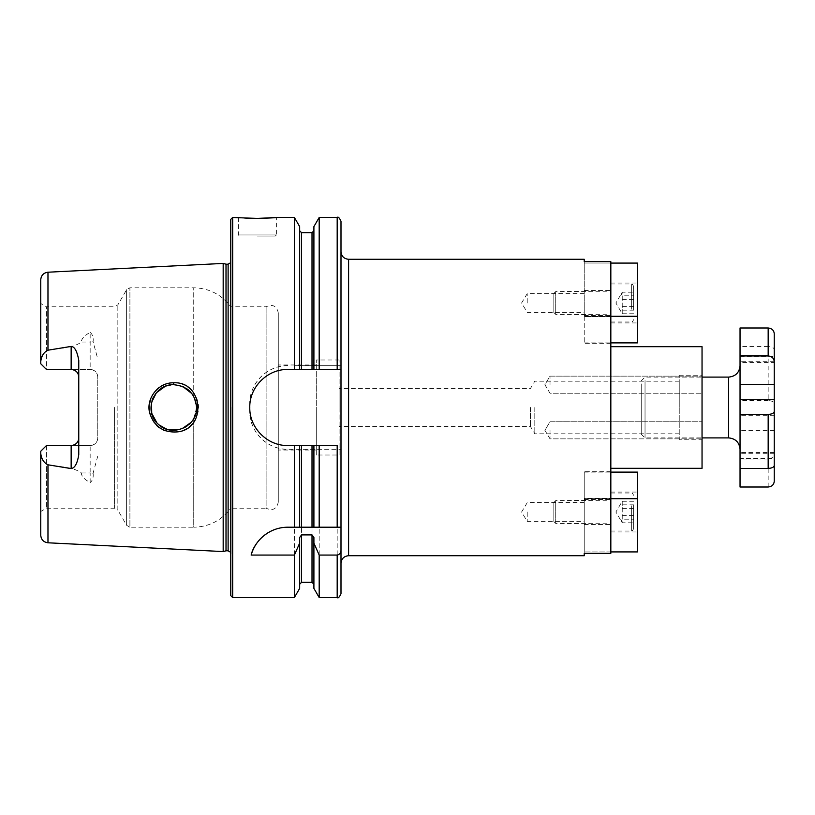<?xml version="1.0" encoding="UTF-8"?>
<svg xmlns="http://www.w3.org/2000/svg" width="815" height="815" viewBox="0 0 815 815"><rect width="100%" height="100%" fill="white"/><g stroke="black" fill="none" stroke-linecap="round" stroke-linejoin="round"><path stroke-width="0.61" stroke-dasharray="4.08 3.06" d="M550.023 384.7L550.023 376.143L550.023 384.7M702.041 384.7L702.041 376.143L702.041 384.7M550.023 430.3L550.023 438.857L550.023 430.3M702.041 430.3L702.041 438.857L702.041 430.3M584.223 259.282L584.223 261.686L610.832 261.686L610.832 553.314L610.832 471.732L610.832 553.314L584.223 553.314L584.223 555.718M584.223 498.332L584.223 553.314L584.223 471.732L584.223 498.332L610.832 498.332L584.223 498.332M584.223 512.014L584.223 499.473L584.223 512.014M527.213 512.014L527.213 521.356L527.213 512.014M527.213 302.986L527.213 293.645L527.213 302.986M584.223 302.986L584.223 315.527L584.223 302.986M610.832 316.668L610.832 261.686L610.832 343.268L610.832 316.668L584.223 316.668L584.223 261.686L584.223 343.268L584.223 316.668L610.832 316.668M340.996 563.318L340.996 251.682L340.996 527.213L313.907 527.213L313.907 445.51M340.996 593.727L340.996 221.273M530.443 407.5L530.443 426.5L530.443 407.5M339.091 407.5L339.091 388.5L339.091 407.5M534.813 407.5L534.813 433.794L534.813 407.5M679.241 407.5L679.241 381.206L679.241 407.5M610.832 468.309L610.832 346.691L610.832 468.309M702.041 468.309L702.041 346.691M702.041 439.805L702.041 375.195L702.041 439.805L679.241 439.805L679.241 375.195L679.241 439.805M97.759 456.115L93.083 473.23A7.6 3.637 180 0 0 90.159 472.955L90.159 445.54A7.6 7.6 0 0 0 97.759 437.94L97.759 377.06C97.382 372.516 94.856 369.99 90.159 369.46L90.159 332.398C84.302 335.627 81.378 338.836 81.378 342.045C72.586 348.453 59.617 347.883 47.973 350.195C43.786 352.253 41.382 356.063 40.75 361.615L40.75 363.755L46.455 369.46L40.75 363.755L46.455 369.46L90.159 369.46L46.455 369.46L46.455 306.786L46.455 369.46L71.15 369.46M97.759 377.06A7.6 7.6 0 0 0 90.159 369.46A7.6 7.6 0 0 1 97.759 377.06L97.759 437.94C97.382 442.484 94.856 445.01 90.159 445.54L46.455 445.54L40.75 451.245L46.455 445.54L46.455 508.214L46.455 445.54L40.75 451.245L40.75 511.504L40.75 453.385C41.412 458.998 43.816 462.808 47.973 464.805C59.617 467.117 72.586 466.547 81.378 472.955C81.378 476.164 84.302 479.373 90.159 482.602L90.159 472.955L81.378 472.955M40.75 535.2L40.75 453.385M90.159 445.54L71.15 445.54M173.585 382.826C188.846 382.143 201.6 397.985 197.933 412.645C193.715 426.265 184.577 432.704 170.518 431.96C140.74 429.495 143.96 381.502 173.585 382.826L173.677 384.7C154.962 384.069 143.817 408.244 156.093 421.905C168.389 438.806 198.025 427.681 196.588 407.49C195.345 393.757 187.705 386.157 173.677 384.7L182.968 386.636M223.178 551.572L223.178 263.428M93.083 473.23C93.593 477.396 92.615 480.514 90.159 482.602M90.159 332.398C92.615 334.486 93.593 337.604 93.083 341.77L97.759 358.885M196.568 407.785L193.736 418.513C184.017 438.949 149.634 430.269 150.969 407.5C149.634 384.731 184.017 376.051 193.736 396.487L196.568 407.5M196.354 404.362L193.736 396.487L191.81 393.553M173.106 384.711L165.058 386.422M156.938 422.883L159.098 424.951M166.484 429.108L168.165 429.597M179.708 429.515L182.102 428.721M190.934 422.506L194.001 418.024M194.917 416.017L196.313 410.892M278.282 502.132L278.282 312.868L278.282 502.132C276.693 509.09 272.638 511.117 266.118 508.214L266.118 306.786L266.118 508.214L230.777 508.214L230.777 306.786L230.777 508.214C221.476 520.5 209.129 526.826 193.736 527.213L193.736 418.513L193.736 527.213L129.911 527.213L129.911 287.787L129.911 527.213L126.62 525.318L117.849 510.119L117.849 304.881L117.849 510.119L114.548 508.214L46.455 508.214L40.75 511.504M257.377 236.095L275.246 236.095L257.377 236.095M275.246 236.095L276.387 234.954L238.377 234.954L276.387 234.954L276.387 217.473M299.665 445.51L299.665 527.213L287.787 527.213A38.01 38.01 0 0 0 278.903 528.273M312.013 527.213L301.56 527.213M294.388 365.69L340.996 365.69L294.388 365.69L294.388 217.473M287.787 365.69C267.422 365.222 249.298 383.356 249.777 403.7L249.777 411.3C249.298 431.644 267.422 449.778 287.787 449.31L340.996 449.31L287.787 449.31A38.01 38.01 0 0 1 249.777 411.3L249.777 403.7A38.01 38.01 0 0 1 287.787 365.69M294.388 597.527L294.388 449.31M232.672 597.527L232.672 217.473M319.185 365.69L319.185 217.473M319.185 597.527L319.185 449.31M313.907 369.49L313.907 226.601M299.665 226.601L299.665 369.49M340.996 369.49L287.787 369.49A38.01 38.01 0 0 0 273.219 442.606A38.01 38.01 0 0 0 287.787 445.51L337.186 445.51M78.76 454.709L78.76 360.291M40.75 363.755L40.75 303.496L40.75 363.755M40.75 361.615L40.75 279.8M316.291 407.5L316.291 450.023L316.291 407.5M339.091 455.004L339.091 359.996L339.091 455.004L316.291 455.004L316.291 359.996L316.291 455.004M230.777 552.376L230.777 556.767M230.777 595.622L230.777 219.378M299.665 588.399L299.665 537.503M313.907 537.503L313.907 588.399M226.01 550.808L226.01 264.192M610.832 302.986L610.832 283.029L610.832 302.986M637.432 302.986L637.432 283.029L637.432 302.986M610.832 316.291L584.223 316.291L584.223 263.082L584.223 316.291L637.432 316.291L637.432 263.082L584.223 263.082L610.832 263.082M637.432 342.891L637.432 316.291M555.718 292.208L555.718 314.386L555.718 292.208M553.823 294.011L553.823 312.491L553.823 294.011M610.832 306.848L610.832 291.2L610.832 306.848M610.832 285.026L610.832 321.986L610.832 285.026M633.632 308.457L633.632 286.259L633.632 308.457M633.632 310.169L633.632 292.208L633.632 310.169L622.232 310.169L622.232 292.208L633.632 292.208M622.232 299.39L633.632 299.39M633.632 306.583L622.232 306.583L622.232 313.755L615.895 302.986L622.232 292.208L621.376 294.011L622.232 295.804L633.632 295.804M633.632 313.755L622.232 313.755L622.232 310.169M622.232 295.804L622.232 306.583M610.832 512.014L610.832 531.971L610.832 512.014M637.432 512.014L637.432 531.971L637.432 512.014M610.832 551.918L584.223 551.918L637.432 551.918L637.432 498.709L584.223 498.709L584.223 472.109L584.223 551.918L584.223 498.709L610.832 498.709M637.432 498.709L637.432 472.109M555.718 522.792L555.718 500.614L555.718 522.792M553.823 520.989L553.823 502.509L553.823 520.989M610.832 508.153L610.832 523.8L610.832 508.153M610.832 529.974L610.832 493.014L610.832 529.974M633.632 506.543L633.632 528.741L633.632 506.543M633.632 504.831L633.632 522.792L633.632 504.831L622.232 504.831L622.232 522.792L633.632 522.792M622.232 515.61L633.632 515.61M633.632 508.417L622.232 508.417L622.232 501.245L615.895 512.014L622.232 522.792L621.376 520.989L622.232 519.196L633.632 519.196M633.632 501.245L622.232 501.245L622.232 504.831M622.232 519.196L622.232 508.417M641.232 383.875L641.232 434.1L641.232 383.875M645.032 380.493L645.032 437.899L645.032 380.493M768.168 487.013L768.168 459.059C771.978 458.611 774.005 456.645 774.25 453.181L774.25 481.125M768.168 459.059L740.04 459.059L740.04 487.013M740.04 468.421L740.04 452.437L740.04 468.421M774.25 384.344L774.25 403.629C774.005 401.836 771.978 400.827 768.168 400.583L768.168 346.579C771.978 346.813 774.005 347.832 774.25 349.625L774.25 362.563L740.04 362.563L740.04 346.579L740.04 459.059M768.168 400.583L740.04 400.583M768.168 346.579L740.04 346.579M774.25 453.181L774.25 403.629M740.04 327.987L740.04 356.399L774.25 356.399L774.25 333.875M740.04 426.714L740.04 365.69L740.04 426.714M740.04 356.399L740.04 362.563M774.25 465.375L774.25 452.437L774.25 458.601L740.04 458.601M774.25 349.625L774.25 362.563M348.596 259.282L348.596 555.718M93.083 341.77A7.6 3.637 0 0 1 90.159 342.045L81.378 342.045M47.973 542.79L47.973 464.805M47.973 350.195L47.973 272.21M193.736 396.487L193.736 287.787L193.736 396.487M337.186 365.69L337.186 217.473M337.186 597.527L337.186 449.31M312.013 365.69L312.013 232.672M301.56 365.69L301.56 232.672M114.548 407.5L114.548 508.214L114.548 407.5M126.62 525.318L126.62 289.682L126.62 525.318M301.56 582.328L301.56 449.31M312.013 582.328L312.013 449.31M228.118 550.808L228.118 264.192M610.445 306.715L610.445 291.587L610.445 306.715M631.35 309.211L631.35 283.987L631.35 309.211M610.445 508.285L610.445 523.413L610.445 508.285M631.35 505.789L631.35 531.013L631.35 505.789M728.641 437.899L728.641 377.101M774.25 415.283L740.04 415.283M774.25 453.721L740.04 453.721M774.25 430.656L740.04 430.656M774.25 361.279L740.04 361.279M544.878 384.7L550.023 393.248L702.041 393.248L550.023 393.248L544.878 384.7L550.023 376.143L702.041 376.143L550.023 376.143L544.878 384.7M544.878 430.3L550.023 438.857L702.041 438.857L550.023 438.857L544.878 430.3L550.023 421.752L702.041 421.752L550.023 421.752L544.878 430.3M584.223 502.672L527.213 502.672L521.6 512.014L527.213 521.356L584.223 521.356M610.832 471.732L584.223 471.732M584.223 293.645L527.213 293.645L521.6 302.986L527.213 312.328L584.223 312.328M610.832 343.268L584.223 343.268M679.241 381.206L534.813 381.206L530.443 388.5L339.091 388.5M679.241 433.794L534.813 433.794L530.443 426.5L339.091 426.5M679.241 375.195L702.041 375.195M278.282 312.868C276.693 305.91 272.638 303.883 266.118 306.786L230.777 306.786C221.476 294.5 209.129 288.174 193.736 287.787L129.911 287.787L126.62 289.682L117.849 304.881L114.548 306.786L46.455 306.786L40.75 303.496M238.377 217.473L238.377 234.954L239.518 236.095M316.291 364.977L278.282 364.977M316.291 450.023L278.282 450.023M339.091 359.996L316.291 359.996M230.777 262.624L230.777 258.233M231.154 407.5L231.154 553.843L231.154 407.5M610.832 322.934L637.432 322.934M610.832 283.029L637.432 283.029M584.223 315.527L610.832 315.527M584.223 290.446L610.832 290.446M584.223 342.891L610.832 342.891M553.823 312.491L555.718 314.386L610.832 314.763M553.823 293.481L555.718 291.587L610.832 291.2M610.832 321.986L631.35 321.986C631.676 322.679 632.44 321.915 633.632 319.704M610.832 283.987L631.35 283.987C631.523 283.284 632.287 284.048 633.632 286.259M610.832 531.971L637.432 531.971M610.832 492.066L637.432 492.066M584.223 524.554L610.832 524.554M584.223 499.473L610.832 499.473M584.223 472.109L610.832 472.109M553.823 521.519L555.718 523.413L610.832 523.8M553.823 502.509L555.718 500.614L610.832 500.237M610.832 493.014L631.35 493.014C631.676 492.321 632.44 493.085 633.632 495.296M610.832 531.013L631.35 531.013C631.523 531.716 632.287 530.952 633.632 528.741M641.232 434.1L645.032 437.899L702.041 437.899M641.232 380.9L645.032 377.101L702.041 377.101M774.25 452.437L740.04 452.437"/><path stroke-width="1.22" d="M348.596 259.282L348.596 555.718L584.223 555.718L584.223 553.314L610.832 553.314L610.832 261.686L584.223 261.686L584.223 259.282L348.596 259.282C343.971 258.834 341.444 256.297 340.996 251.682M276.387 217.473L257.377 218.43L243.94 217.951C254.83 219.154 277.253 217.666 276.387 217.473L294.388 217.473L299.665 226.601L299.665 369.49L313.907 369.49L313.907 226.601L319.185 217.473L337.186 217.473C338.113 216.505 339.386 217.778 340.996 221.273L340.996 563.318C341.444 558.703 343.971 556.166 348.596 555.718M337.186 527.213L337.186 445.51L313.907 445.51L313.907 527.213L312.013 527.213L340.996 527.213L340.996 593.727C339.386 597.222 338.113 598.495 337.186 597.527L337.186 555.076L319.185 555.076L313.907 543.116L313.907 537.503L312.013 534.905L301.56 534.905L299.665 537.503L299.665 543.116L294.388 555.076L251.163 555.076C253.475 543.9 266.75 527.264 287.787 527.213L301.56 527.213L299.665 527.213L299.665 445.51L294.388 445.51L294.388 527.213M610.832 346.691L702.041 346.691L702.041 468.309L610.832 468.309M40.75 453.385L40.75 451.245L46.455 445.54L71.15 445.54A7.6 7.6 0 0 0 78.76 437.94C78.383 442.484 75.846 445.01 71.15 445.54L71.15 468.584L47.973 464.805C43.786 462.747 41.382 458.947 40.75 453.385L40.75 535.2C41.147 539.642 43.552 542.169 47.973 542.79L223.178 551.572L223.178 263.428L47.973 272.21L47.973 350.195L71.15 346.416L71.15 369.46L46.455 369.46L40.75 363.755L40.75 361.615C41.412 356.002 43.816 352.192 47.973 350.195M71.15 468.584C74.827 468.065 77.364 463.44 78.76 454.709L78.76 360.291C77.13 351.224 74.593 346.599 71.15 346.416M173.585 382.826C158.253 382.357 145.651 398.627 149.736 413.205C154.31 426.765 163.642 432.989 177.741 431.858C207.193 428.67 202.966 380.951 173.585 382.826L173.677 384.7C187.715 386.147 195.345 393.747 196.578 407.5L196.568 407.541M196.313 410.892L196.568 407.5C197.77 426.041 172.179 438.134 158.395 424.34C143.053 411.809 153.363 383.906 173.677 384.7L173.106 384.711M196.568 407.5L196.354 404.362M191.81 393.553L182.968 386.636M165.058 386.422L156.368 392.769L151.508 402.569L151.722 413.307L156.938 422.883M159.098 424.951L166.484 429.108M168.165 429.597L179.708 429.515M182.102 428.721L190.934 422.506M194.001 418.024L194.917 416.017M257.377 218.43L232.672 217.473L232.672 597.527L230.777 595.622L230.777 219.378L232.672 217.473M278.903 528.273A38.01 38.01 0 0 0 251.163 555.076M301.56 445.51L301.56 527.213L312.013 527.213L312.013 445.51L299.665 445.51M340.996 550.145C340.976 552.865 339.712 554.506 337.186 555.076M294.388 445.51L287.787 445.51C267.442 445.988 249.298 427.844 249.777 407.5C249.298 387.156 267.442 369.012 287.787 369.49L299.665 369.49M294.388 217.473L294.388 369.49M294.388 555.076L294.388 597.527L232.672 597.527M313.907 445.51L312.013 445.51M319.185 445.51L319.185 527.213M319.185 217.473L319.185 369.49L340.996 369.49M319.185 555.076L319.185 597.527L337.186 597.527M313.907 369.49L319.185 369.49M71.15 369.46A7.6 7.6 0 0 1 78.76 377.06C78.383 372.516 75.846 369.979 71.15 369.46M47.973 272.21C43.552 272.831 41.147 275.358 40.75 279.8L40.75 361.615M299.665 543.116L299.665 588.399L294.388 597.527M313.907 543.116L313.907 588.399L319.185 597.527M223.178 263.428L226.01 264.192L226.01 550.808L223.178 551.572M226.01 264.192L228.118 264.192L228.118 550.808L226.01 550.808M610.832 263.082L637.432 263.082L637.432 342.891L610.832 342.891M610.832 472.109L637.432 472.109L637.432 551.918L610.832 551.918M768.168 414.417L768.168 468.421C771.978 468.187 774.005 467.168 774.25 465.375L774.25 411.371C774.005 413.164 771.978 414.173 768.168 414.417L740.04 414.417L740.04 327.987L768.168 327.987L768.168 355.941C771.978 356.389 774.005 358.356 774.25 361.819L774.25 333.875C774.005 330.411 771.978 328.445 768.168 327.987M768.168 468.421L740.04 468.421L740.04 414.417M774.25 356.399L774.25 411.371M774.25 458.601L774.25 481.125C774.005 484.589 771.978 486.555 768.168 487.013L740.04 487.013L740.04 468.421M768.168 355.941L740.04 355.941M774.25 361.819L774.25 384.344L740.04 384.344M47.973 464.805L47.973 542.79M337.186 217.473L337.186 369.49M301.56 369.49L301.56 232.672L312.013 232.672L312.013 369.49M71.15 445.54A7.6 7.6 0 0 0 78.76 437.94M301.56 534.905L301.56 582.328L299.665 584.223M312.013 534.905L312.013 582.328L313.907 584.223M610.832 316.291L637.432 316.291M610.832 498.709L637.432 498.709M702.041 377.101L728.641 377.101L728.641 437.899L702.041 437.899M774.25 399.717L740.04 399.717M312.013 232.672L313.907 230.777M301.56 232.672L299.665 230.777M301.56 582.328L312.013 582.328M228.118 550.808L230.777 552.376M228.118 264.192L230.777 262.624M728.641 437.899C735.568 438.582 739.368 442.382 740.04 449.31M728.641 377.101C735.568 376.418 739.368 372.618 740.04 365.69"/></g></svg>
